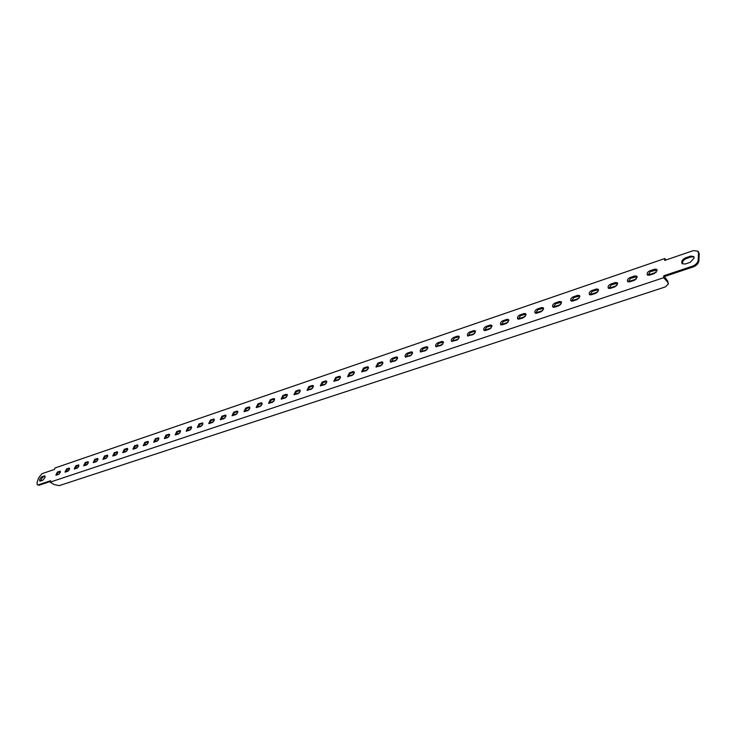 <?xml version="1.0" encoding="UTF-8"?>
<svg xmlns="http://www.w3.org/2000/svg" width="736" height="736" viewBox="0 0 736 736"><rect width="100%" height="100%" fill="white"/><g stroke="black" fill="none" stroke-linecap="round" stroke-linejoin="round"><path stroke-width="1.1" d="M69.478 469.329L69.368 468.114L66.562 468.878L64.97 472.107L67.776 471.344L69.478 469.329M69.589 468.519L67.252 469.31L65.44 472.135M60.288 472.438L60.186 471.224L57.426 471.978L55.853 475.189L58.604 474.435L60.288 472.438M59.699 471.215L60.389 471.638L58.116 472.411L56.322 475.208M44.979 477.618L44.85 475.934L41.989 476.661C39.983 478.106 39.247 479.587 39.799 481.105L42.651 480.378L44.979 477.618M45.108 476.275L42.679 477.084L40.232 481.178M694.168 257.94L693.717 256.542L690.644 256.11L685.428 257.885C682.254 259.504 681.14 261.409 682.097 263.608L685.133 264.031L690.35 262.274L694.168 257.94M694.002 256.984L691.316 256.882L686.108 258.649C683.284 259.992 682.079 261.758 682.502 263.939M78.798 466.173L78.688 464.959L75.826 465.732L74.235 468.979L77.087 468.206L78.798 466.173M78.908 465.364L76.526 466.173L74.704 469.007M88.265 462.972L88.145 461.748L85.238 462.539L83.637 465.796L86.535 465.014L88.265 462.972M88.375 462.153L85.937 462.981L84.106 465.833M97.879 459.715L97.75 458.5L94.797 459.292L93.187 462.576L96.14 461.785L97.879 459.715M97.98 458.896L95.487 459.742L93.656 462.613M107.64 456.412L107.502 455.188L104.503 455.998L102.884 459.301L105.883 458.491L107.64 456.412M107.741 455.593L105.193 456.449L103.344 459.347M117.558 453.063L117.41 451.83L114.347 452.649L112.728 455.97L115.782 455.161L117.558 453.063M117.65 452.235L115.046 453.109L113.188 456.026M127.632 449.65L127.475 448.426L124.356 449.254L122.719 452.594L125.838 451.766L127.632 449.65M127.714 448.822L125.056 449.714L123.188 452.649M137.853 446.191L137.696 444.958L134.522 445.804L132.876 449.162L136.05 448.325L137.853 446.191M137.936 445.363L135.222 446.274L133.345 449.227M148.249 442.676L148.083 441.444L144.854 442.299L143.198 445.676L146.427 444.82L148.249 442.676M148.322 441.839L145.553 442.768L143.658 445.74M158.81 439.098L158.636 437.865L155.342 438.739L153.677 442.124L156.97 441.269L158.81 439.098M158.884 438.27L156.05 439.208L154.137 442.207M169.538 435.473L169.363 434.24L166.005 435.114L164.33 438.527L167.679 437.653L169.538 435.473M169.611 434.636L166.713 435.592L164.79 438.61M180.449 431.774L180.265 430.542L176.842 431.434L175.159 434.866L178.572 433.982L180.449 431.774M180.513 430.937L177.551 431.922L175.619 434.958M191.535 428.03L191.342 426.788L187.855 427.699L186.162 431.149L189.64 430.247L191.535 428.03M191.59 427.184L188.563 428.186L186.622 431.241M202.805 424.212L202.602 422.979L199.051 423.89L197.349 427.368L200.9 426.457L202.805 424.212M202.86 423.375L199.76 424.387L197.809 427.469M214.268 420.33L214.056 419.097L210.432 420.026L208.72 423.522L212.336 422.593L214.268 420.33M214.314 419.492L211.14 420.532L209.18 423.632M225.924 416.392L225.704 415.15L222.005 416.098L220.285 419.612L223.974 418.674L225.924 416.392M225.961 415.546L222.723 416.604L220.745 419.722M237.774 412.381L237.553 411.139L233.781 412.105L232.042 415.638L235.805 414.681L237.774 412.381M237.811 411.544L234.49 412.62L232.502 415.757M249.835 408.296L249.605 407.063L248.777 407.008L245.75 408.038L244.002 411.59L247.848 410.624L249.835 408.296M249.863 407.459L246.468 408.554L244.462 411.709M262.099 404.147L261.86 402.914L261.013 402.85L257.931 403.898L256.174 407.468L260.093 406.493L262.099 404.147M262.117 403.31L258.649 404.432L256.625 407.606M274.583 399.924L274.335 398.691L273.461 398.627L270.324 399.694L268.557 403.282L272.55 402.288L274.583 399.924M274.592 399.087L271.041 400.228L269.008 403.42M287.279 395.628L287.031 394.395L286.129 394.33L282.937 395.407L281.152 399.022L285.237 398.01L287.279 395.628M287.288 394.79L283.654 395.95L281.603 399.17M300.205 391.248L299.957 390.025L299.018 389.951L295.771 391.055L293.968 394.689L298.144 393.659L300.205 391.248M300.214 390.42L296.488 391.598L294.428 394.836M313.37 386.796L313.104 385.572L312.138 385.489L308.835 386.612L307.022 390.273L311.282 389.234L313.37 386.796M313.37 385.968L309.552 387.173L307.473 390.43M326.766 382.269L326.499 381.036L325.496 380.954L322.138 382.104L320.307 385.774L324.659 384.716L326.766 382.269M326.766 381.441L322.856 382.665L320.758 385.94M340.409 377.651L340.133 376.427L339.103 376.335L335.68 377.504L333.831 381.193L338.284 380.126L340.409 377.651M340.4 376.823L336.398 378.074L334.282 381.368M354.31 372.95L354.025 371.726L352.958 371.634L349.471 372.821L347.604 376.538L352.158 375.452L354.31 372.95M354.292 372.131L350.189 373.391L348.054 376.712M368.46 368.156L368.175 366.942L367.071 366.841L363.52 368.046L361.643 371.781L366.289 370.686L368.46 368.156M368.442 367.347L364.237 368.635L362.084 371.965M382.886 363.28L382.591 362.066L381.45 361.956L377.835 363.188L375.93 366.942L380.687 365.829L382.886 363.28M382.858 362.471L378.543 363.777L376.381 367.135M397.578 358.303L397.284 357.098L396.106 356.988L392.417 358.239C390.494 359.38 389.85 360.64 390.494 362.011L395.361 360.879L397.578 358.303M397.55 357.503L393.125 358.837L390.945 362.213M412.556 353.234L412.261 352.029L411.038 351.918L407.275 353.188C405.334 354.329 404.69 355.598 405.334 356.988L410.311 355.838L412.556 353.234M412.528 352.443L407.992 353.795L405.784 357.19M427.828 348.073L427.524 346.877L426.254 346.748L422.418 348.045C420.458 349.195 419.805 350.465 420.468 351.863L425.555 350.695L427.828 348.073M427.791 347.282L423.136 348.662L420.909 352.075M443.394 342.801L443.081 341.614L441.766 341.476L437.865 342.801C435.887 343.951 435.224 345.23 435.887 346.647L441.094 345.46L443.394 342.801M443.357 342.028L438.573 343.427L436.328 346.858M459.273 337.428L458.951 336.251L457.59 336.104L453.606 337.456C451.61 338.606 450.938 339.894 451.61 341.32L456.946 340.115L459.273 337.428M459.227 336.665L454.324 338.091L452.051 341.541M475.456 331.954L475.143 330.777L473.726 330.63L469.669 332.01C467.645 333.16 466.974 334.448 467.645 335.883L473.11 334.659L475.456 331.954M475.41 331.191L470.378 332.654L468.087 336.113M491.979 326.361L491.657 325.202L490.194 325.036L486.045 326.444C484.003 327.594 483.322 328.891 484.003 330.344L485.447 330.501L489.596 329.102L491.979 326.361M491.924 325.616L486.754 327.097L484.444 330.574M508.834 320.657L508.512 319.507L506.994 319.332L502.762 320.767C500.701 321.926 500.011 323.224 500.682 324.686L502.182 324.852L506.423 323.426L508.834 320.657M508.778 319.93L503.47 321.43L501.124 324.926M526.028 314.833L525.706 313.692L524.133 313.508L519.809 314.98C517.73 316.13 517.031 317.446 517.712 318.918L519.266 319.093L523.59 317.639L526.028 314.833M525.973 314.116L520.518 315.652L518.153 319.166M543.591 308.899L543.26 307.768L541.632 307.574L537.216 309.065C535.118 310.224 534.41 311.54 535.09 313.021L536.71 313.214L541.126 311.724L543.591 308.899M543.527 308.191L537.924 309.755L535.532 313.278M561.513 302.827L561.191 301.714L559.489 301.502L554.99 303.03C552.865 304.189 552.147 305.514 552.837 307.004L554.512 307.206L559.02 305.688L561.513 302.827M561.458 302.146L555.689 303.729L553.27 307.271M579.821 296.636L579.49 295.532L577.732 295.311L573.132 296.875C570.989 298.025 570.262 299.359 570.952 300.868L572.691 301.079L577.291 299.524L579.821 296.636M579.756 295.964L573.832 297.574L571.384 301.134M598.524 290.306L598.193 289.22L596.362 288.981L591.67 290.582C589.499 291.741 588.763 293.075 589.453 294.593L591.256 294.814L595.958 293.232L598.524 290.306M598.46 289.653L592.37 291.29L589.886 294.869M617.624 283.848L617.302 282.771L615.397 282.523L610.604 284.151C608.414 285.31 607.66 286.654 608.35 288.181L610.227 288.42L615.038 286.801L617.624 283.848M617.559 283.213L611.294 284.878L608.782 288.466M637.155 277.233L636.824 276.184L634.846 275.917L629.942 277.582C627.734 278.742 626.98 280.085 627.661 281.63L629.611 281.888L634.524 280.232L637.155 277.233M637.082 276.626L630.642 278.318L628.093 281.916M657.11 270.48L656.779 269.45L654.727 269.164L649.722 270.866C647.487 272.026 646.714 273.378 647.404 274.933L649.428 275.2L654.451 273.507L657.11 270.48M657.036 269.891L650.403 271.621L647.827 275.227M50.158 482.135L54.179 484.61L59.312 485.622L665.39 286.911L668.371 283.967L667.626 282.118L663.614 277.72L50.158 482.135L50.646 480.718L38.152 484.886L38.842 485.309L38.152 484.886M50.388 481.454L38.842 485.309M37.242 484.858L37.067 482.43L38.75 477.59L42.053 473.671L54.519 469.402L54.998 467.995L664.774 258.548L664.654 260.443L693.468 250.58L697.894 251.197L698.565 251.97L699.2 253.948L698.915 260.654C698.482 263.451 696.661 265.521 693.45 266.855L664.424 276.543L663.734 275.788L692.769 266.082C695.971 264.748 697.802 262.678 698.234 259.882L698.915 260.654M699.2 253.948L698.519 253.175L698.234 259.882M698.519 253.175L697.894 251.197M663.614 277.72L663.734 275.788M664.774 258.548L666.052 259.964M656.273 272.274L647.8 275.126M636.318 279.008L628.066 281.796M616.796 285.596L608.746 288.31M597.687 292.045L589.84 294.694M578.993 298.356L571.338 300.941M560.685 304.538L553.214 307.059M542.763 310.583L535.477 313.048M525.21 316.517L518.098 318.918M508.006 322.322L501.069 324.659M491.16 328.008L484.38 330.298M474.646 333.583L468.022 335.818M458.454 339.048L451.987 341.228M442.584 344.402L436.264 346.536M427.018 349.655L420.845 351.744M411.755 354.807L405.72 356.85M396.778 359.867L390.88 361.854M382.085 364.826L376.317 366.767M367.66 369.693L362.029 371.597M353.51 374.468L347.999 376.335M339.618 379.16L334.227 380.981M325.974 383.769L320.703 385.544M312.579 388.286L307.418 390.025M299.423 392.73L294.372 394.432M286.497 397.09L281.557 398.756M273.801 401.378L268.962 403.006M261.317 405.591L256.588 407.192M249.053 409.731L244.426 411.295M237.001 413.798L232.466 415.334M225.152 417.8L220.708 419.299M213.504 421.728L209.144 423.2M202.041 425.601L197.782 427.036M190.771 429.401L186.594 430.818M179.694 433.145L175.6 434.525M168.783 436.825L164.772 438.178M158.056 440.45L154.128 441.775M147.504 444.01L143.649 445.308M137.108 447.516L133.336 448.794M126.886 450.966L123.179 452.217M116.822 454.37L113.188 455.593M106.904 457.709L103.344 458.914M97.152 461.003L93.656 462.19M87.538 464.25L84.116 465.41M78.071 467.443L74.713 468.584M68.752 470.589L65.458 471.702M59.864 471.822L60.398 472.015M667.626 282.118L667.69 281.06L664.424 276.543M667.69 281.06L668.371 283.967M69.552 468.528L68.862 468.096M44.887 476.33L44.206 475.907M691.316 256.882L690.644 256.11M78.862 465.373L78.172 464.94M88.311 462.171L87.621 461.73M97.906 458.924L97.207 458.473M107.64 455.621L106.95 455.17M117.539 452.263L116.84 451.812M127.586 448.859L126.886 448.399M137.788 445.4L137.089 444.93M148.157 441.885L147.458 441.416M158.7 438.316L157.992 437.837M169.4 434.682L168.7 434.203M180.283 430.992L179.575 430.505M191.342 427.248L190.633 426.751M202.584 423.43L201.876 422.933M214.02 419.557L213.311 419.051M225.648 415.619L224.931 415.104M237.47 411.608L236.753 411.093M249.495 407.532L248.777 407.008M261.722 403.383L261.013 402.85M274.169 399.16L273.461 398.627M286.838 394.873L286.129 394.33M299.736 390.503L299.018 389.951M312.855 386.05L312.138 385.489M326.214 381.524L325.496 380.954M339.82 376.906L339.103 376.335M353.676 372.214L352.958 371.634M367.788 367.43L367.071 366.841M382.168 362.554L381.45 361.956M396.814 357.586L396.106 356.988M411.746 352.526L411.038 351.918M426.963 347.364L426.254 346.748M442.483 342.102L441.766 341.476M458.307 336.738L457.59 336.104M474.444 331.274L473.726 330.63M490.903 325.689L490.194 325.036M507.693 319.994L506.994 319.332M524.832 314.189L524.133 313.508M542.331 308.255L541.632 307.574M560.188 302.202L559.489 301.502M578.432 296.019L577.732 295.311M597.062 289.699L596.362 288.981M616.087 283.25L615.397 282.523M635.536 276.653L634.846 275.917M655.417 269.919L654.727 269.164M650.403 271.621L649.722 270.866M630.642 278.318L629.942 277.582M611.294 284.878L610.604 284.151M592.37 291.29L591.67 290.582M573.832 297.574L573.132 296.875M555.689 303.729L554.99 303.03M537.924 309.755L537.216 309.065M520.518 315.652L519.809 314.98M503.47 321.43L502.762 320.767M486.754 327.097L486.045 326.444M470.378 332.654L469.669 332.01M454.324 338.091L453.606 337.456M438.573 343.427L437.865 342.801M423.136 348.662L422.418 348.045M407.992 353.795L407.275 353.188M393.125 358.837L392.417 358.239M378.543 363.777L377.835 363.188M364.237 368.635L363.52 368.046M350.189 373.391L349.471 372.821M336.398 378.074L335.68 377.504M322.856 382.665L322.138 382.104M309.552 387.173L308.835 386.612M296.488 391.598L295.771 391.055M283.654 395.95L282.937 395.407M271.041 400.228L270.324 399.694M258.649 404.432L257.931 403.898M246.468 408.554L245.75 408.038M234.49 412.62L233.781 412.105M222.723 416.604L222.005 416.098M211.14 420.532L210.432 420.026M199.76 424.387L199.051 423.89M188.563 428.186L187.855 427.699M177.551 431.922L176.842 431.434M166.713 435.592L166.005 435.114M156.05 439.208L155.342 438.739M145.553 442.768L144.854 442.299M135.222 446.274L134.522 445.804M125.056 449.714L124.356 449.254M115.046 453.109L114.347 452.649M105.193 456.449L104.503 455.998M95.487 459.742L94.797 459.292M85.937 462.981L85.238 462.539M76.526 466.173L75.826 465.732M693.45 266.855L692.769 266.082M686.108 258.649L685.428 257.885M42.679 477.084L41.989 476.661M58.116 472.411L57.426 471.978M67.252 469.31L66.562 468.878"/></g></svg>
